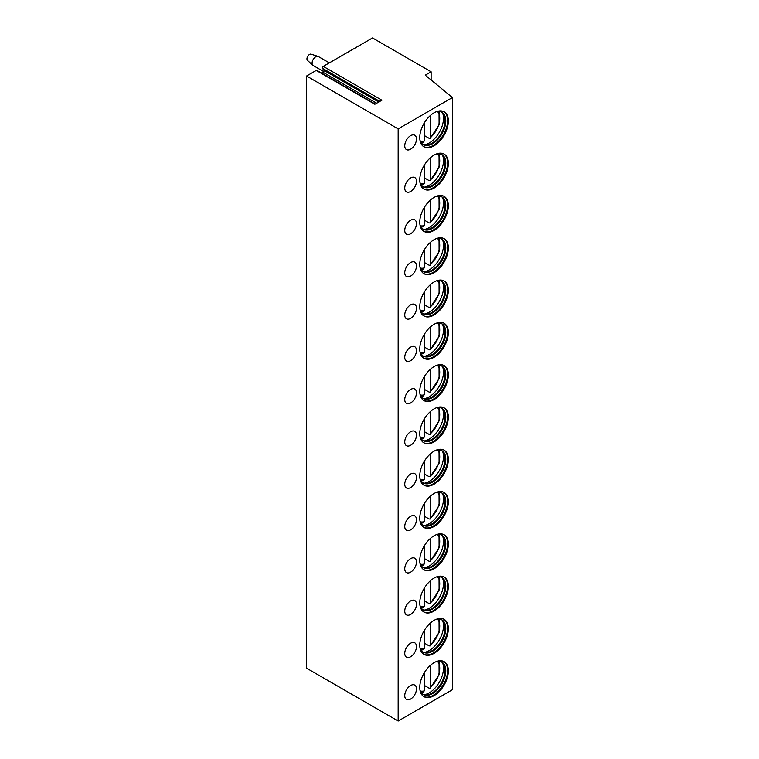 <?xml version="1.0" encoding="UTF-8"?>
<svg xmlns="http://www.w3.org/2000/svg" width="759" height="759" viewBox="0 0 759 759"><rect width="100%" height="100%" fill="white"/><g stroke="black" fill="none" stroke-linecap="round" stroke-linejoin="round"><path stroke-width="1.14" d="M431.121 71.792L425.268 75.169L452.421 97.56L398.162 128.888L306.579 76.014L316.256 70.426L374.87 104.268L381.891 100.216L323.277 66.375L372.517 37.95L431.121 71.792L431.121 80.008M316.256 70.426A1.243 0.721 -60 0 1 316.882 70.369L375.231 104.059M323.277 66.375A1.243 0.721 -60 0 0 322.518 68.338L323.96 70.388A1.243 0.721 -60 0 1 323.192 72.352L321.75 73.177M306.579 76.014L306.579 668.176L398.162 721.05L452.421 689.722L452.421 97.56M398.162 128.888L398.162 721.05M448.341 670.928A20.199 11.66 120 0 0 444.157 661.677A20.199 11.66 120 0 0 428.588 667.095A20.199 11.66 120 0 0 419.765 687.426A20.199 11.66 120 0 0 423.958 696.677A20.199 11.66 120 0 0 439.518 691.259A20.199 11.66 120 0 0 448.341 670.928M410.61 685.519A8.292 4.782 120 0 0 405.202 692.825A8.292 4.782 120 0 0 406.463 699.466A8.292 4.782 120 0 0 410.61 699.058A8.292 4.782 120 0 0 416.027 691.753A8.292 4.782 120 0 0 414.756 685.111A8.292 4.782 120 0 0 410.61 685.519M448.341 628.632A20.199 11.66 120 0 0 444.157 619.382A20.199 11.66 120 0 0 428.588 624.799A20.199 11.66 120 0 0 419.765 645.131A20.199 11.66 120 0 0 423.958 654.372A20.199 11.66 120 0 0 439.518 648.964A20.199 11.66 120 0 0 448.341 628.632M410.61 643.224A8.292 4.782 120 0 0 405.202 650.529A8.292 4.782 120 0 0 406.463 657.171A8.292 4.782 120 0 0 410.61 656.763A8.292 4.782 120 0 0 416.027 649.457A8.292 4.782 120 0 0 414.756 642.816A8.292 4.782 120 0 0 410.61 643.224M448.341 586.337A20.199 11.66 120 0 0 444.157 577.087A20.199 11.66 120 0 0 428.588 582.495A20.199 11.66 120 0 0 419.765 602.826A20.199 11.66 120 0 0 423.958 612.077A20.199 11.66 120 0 0 439.518 606.669A20.199 11.66 120 0 0 448.341 586.337M410.61 600.929A8.292 4.782 120 0 0 405.202 608.234A8.292 4.782 120 0 0 406.463 614.875A8.292 4.782 120 0 0 410.61 614.458A8.292 4.782 120 0 0 416.027 607.153A8.292 4.782 120 0 0 414.756 600.511A8.292 4.782 120 0 0 410.61 600.929M448.341 544.032A20.199 11.66 120 0 0 444.157 534.791A20.199 11.66 120 0 0 428.588 540.199A20.199 11.66 120 0 0 419.765 560.531A20.199 11.66 120 0 0 423.958 569.781A20.199 11.66 120 0 0 439.518 564.364A20.199 11.66 120 0 0 448.341 544.032M410.61 558.624A8.292 4.782 120 0 0 405.202 565.929A8.292 4.782 120 0 0 406.463 572.571A8.292 4.782 120 0 0 410.61 572.163A8.292 4.782 120 0 0 416.027 564.857A8.292 4.782 120 0 0 414.756 558.216A8.292 4.782 120 0 0 410.61 558.624M448.341 501.737A20.199 11.66 120 0 0 444.157 492.487A20.199 11.66 120 0 0 428.588 497.904A20.199 11.66 120 0 0 419.765 518.236A20.199 11.66 120 0 0 423.958 527.486A20.199 11.66 120 0 0 439.518 522.069A20.199 11.66 120 0 0 448.341 501.737M410.61 516.329A8.292 4.782 120 0 0 405.202 523.634A8.292 4.782 120 0 0 406.463 530.275A8.292 4.782 120 0 0 410.61 529.867A8.292 4.782 120 0 0 416.027 522.562A8.292 4.782 120 0 0 414.756 515.921A8.292 4.782 120 0 0 410.61 516.329M448.341 459.442A20.199 11.66 120 0 0 444.157 450.191A20.199 11.66 120 0 0 428.588 455.609A20.199 11.66 120 0 0 419.765 475.94A20.199 11.66 120 0 0 423.958 485.191A20.199 11.66 120 0 0 439.518 479.773A20.199 11.66 120 0 0 448.341 459.442M410.61 474.033A8.292 4.782 120 0 0 405.202 481.339A8.292 4.782 120 0 0 406.463 487.98A8.292 4.782 120 0 0 410.61 487.572A8.292 4.782 120 0 0 416.027 480.267A8.292 4.782 120 0 0 414.756 473.625A8.292 4.782 120 0 0 410.61 474.033M448.341 417.146A20.199 11.66 120 0 0 444.157 407.896A20.199 11.66 120 0 0 428.588 413.304A20.199 11.66 120 0 0 419.765 433.636A20.199 11.66 120 0 0 423.958 442.886A20.199 11.66 120 0 0 439.518 437.478A20.199 11.66 120 0 0 448.341 417.146M410.61 431.738A8.292 4.782 120 0 0 405.202 439.044A8.292 4.782 120 0 0 406.463 445.685A8.292 4.782 120 0 0 410.61 445.267A8.292 4.782 120 0 0 416.027 437.971A8.292 4.782 120 0 0 414.756 431.33A8.292 4.782 120 0 0 410.61 431.738M448.341 374.851A20.199 11.66 120 0 0 444.157 365.601A20.199 11.66 120 0 0 428.588 371.009A20.199 11.66 120 0 0 419.765 391.34A20.199 11.66 120 0 0 423.958 400.591A20.199 11.66 120 0 0 439.518 395.183A20.199 11.66 120 0 0 448.341 374.851M410.61 389.443A8.292 4.782 120 0 0 405.202 396.739A8.292 4.782 120 0 0 406.463 403.39A8.292 4.782 120 0 0 410.61 402.972A8.292 4.782 120 0 0 416.027 395.667A8.292 4.782 120 0 0 414.756 389.025A8.292 4.782 120 0 0 410.61 389.443M448.341 332.546A20.199 11.66 120 0 0 444.157 323.306A20.199 11.66 120 0 0 428.588 328.713A20.199 11.66 120 0 0 419.765 349.045A20.199 11.66 120 0 0 423.958 358.295A20.199 11.66 120 0 0 439.518 352.878A20.199 11.66 120 0 0 448.341 332.546M410.61 347.138A8.292 4.782 120 0 0 405.202 354.444A8.292 4.782 120 0 0 406.463 361.085A8.292 4.782 120 0 0 410.61 360.677A8.292 4.782 120 0 0 416.027 353.371A8.292 4.782 120 0 0 414.756 346.73A8.292 4.782 120 0 0 410.61 347.138M448.341 290.251A20.199 11.66 120 0 0 444.157 281.001A20.199 11.66 120 0 0 428.588 286.418A20.199 11.66 120 0 0 419.765 306.75A20.199 11.66 120 0 0 423.958 316A20.199 11.66 120 0 0 439.518 310.583A20.199 11.66 120 0 0 448.341 290.251M410.61 304.843A8.292 4.782 120 0 0 405.202 312.148A8.292 4.782 120 0 0 406.463 318.789A8.292 4.782 120 0 0 410.61 318.382A8.292 4.782 120 0 0 416.027 311.076A8.292 4.782 120 0 0 414.756 304.435A8.292 4.782 120 0 0 410.61 304.843M448.341 247.956A20.199 11.66 120 0 0 444.157 238.706A20.199 11.66 120 0 0 428.588 244.123A20.199 11.66 120 0 0 419.765 264.455A20.199 11.66 120 0 0 423.958 273.695A20.199 11.66 120 0 0 439.518 268.288A20.199 11.66 120 0 0 448.341 247.956M410.61 262.548A8.292 4.782 120 0 0 405.202 269.853A8.292 4.782 120 0 0 406.463 276.494A8.292 4.782 120 0 0 410.61 276.086A8.292 4.782 120 0 0 416.027 268.781A8.292 4.782 120 0 0 414.756 262.14A8.292 4.782 120 0 0 410.61 262.548M448.341 205.661A20.199 11.66 120 0 0 444.157 196.41A20.199 11.66 120 0 0 428.588 201.818A20.199 11.66 120 0 0 419.765 222.15A20.199 11.66 120 0 0 423.958 231.4A20.199 11.66 120 0 0 439.518 225.992A20.199 11.66 120 0 0 448.341 205.661M410.61 220.252A8.292 4.782 120 0 0 405.202 227.558A8.292 4.782 120 0 0 406.463 234.199A8.292 4.782 120 0 0 410.61 233.781A8.292 4.782 120 0 0 416.027 226.486A8.292 4.782 120 0 0 414.756 219.844A8.292 4.782 120 0 0 410.61 220.252M448.341 163.365A20.199 11.66 120 0 0 444.157 154.115A20.199 11.66 120 0 0 428.588 159.523A20.199 11.66 120 0 0 419.765 179.855A20.199 11.66 120 0 0 423.958 189.105A20.199 11.66 120 0 0 439.518 183.697A20.199 11.66 120 0 0 448.341 163.365M410.61 177.957A8.292 4.782 120 0 0 405.202 185.253A8.292 4.782 120 0 0 406.463 191.894A8.292 4.782 120 0 0 410.61 191.486A8.292 4.782 120 0 0 416.027 184.181A8.292 4.782 120 0 0 414.756 177.54A8.292 4.782 120 0 0 410.61 177.957M448.341 121.06A20.199 11.66 120 0 0 444.157 111.81A20.199 11.66 120 0 0 428.588 117.228A20.199 11.66 120 0 0 419.765 137.559A20.199 11.66 120 0 0 423.958 146.81A20.199 11.66 120 0 0 439.518 141.392A20.199 11.66 120 0 0 448.341 121.06M410.61 135.652A8.292 4.782 120 0 0 405.202 142.958A8.292 4.782 120 0 0 406.463 149.599A8.292 4.782 120 0 0 410.61 149.191A8.292 4.782 120 0 0 416.027 141.886A8.292 4.782 120 0 0 414.756 135.244A8.292 4.782 120 0 0 410.61 135.652M423.598 696.449A20.199 11.66 -60 0 0 439.025 690.586A20.199 11.66 -60 0 0 447.611 670.501A20.199 11.66 120 0 0 443.787 661.478M436.387 661.554A18.652 10.768 120 0 1 441.918 662.18A18.652 10.768 120 0 1 445.78 670.719A18.652 10.768 -60 0 1 437.639 689.485A18.652 10.768 -60 0 1 423.266 694.485A18.652 10.768 -60 0 1 419.964 689.997M422.905 694.257A18.652 10.768 -60 0 0 425.676 694.931A18.652 10.768 -60 0 0 445.049 670.292A18.652 10.768 120 0 0 443.503 664.04A18.652 10.768 120 0 0 441.539 661.981M442.573 662.844A20.199 11.66 120 0 1 443.493 668.129A20.199 11.66 -60 0 1 424.177 694.722M430.571 665.188L430.571 687.274L430.239 688.195L429.11 688.176L424.347 685.424M422.886 691.772L424.347 690.87L424.347 672.673M423.598 654.154A20.199 11.66 -60 0 0 439.025 648.281A20.199 11.66 -60 0 0 447.611 628.205A20.199 11.66 120 0 0 443.787 619.183M436.387 619.259A18.652 10.768 120 0 1 441.918 619.885A18.652 10.768 120 0 1 445.78 628.424A18.652 10.768 -60 0 1 437.639 647.19A18.652 10.768 -60 0 1 423.266 652.18A18.652 10.768 -60 0 1 419.964 647.702M422.905 651.962A18.652 10.768 -60 0 0 425.676 652.626A18.652 10.768 -60 0 0 445.049 627.997A18.652 10.768 120 0 0 443.503 621.744A18.652 10.768 120 0 0 441.539 619.686M442.573 620.549A20.199 11.66 120 0 1 443.493 625.833A20.199 11.66 -60 0 1 424.177 652.417M430.571 622.892L430.571 644.979L430.239 645.9L429.11 645.881L424.347 643.129M422.886 649.476L424.347 648.575L424.347 630.378M423.598 611.858A20.199 11.66 -60 0 0 439.025 605.986A20.199 11.66 -60 0 0 447.611 585.91A20.199 11.66 120 0 0 443.787 576.887M436.387 576.963A18.652 10.768 120 0 1 441.918 577.59A18.652 10.768 120 0 1 445.78 586.119A18.652 10.768 -60 0 1 437.639 604.895A18.652 10.768 -60 0 1 423.266 609.885A18.652 10.768 -60 0 1 419.964 605.407M422.905 609.667A18.652 10.768 -60 0 0 425.676 610.331A18.652 10.768 -60 0 0 445.049 585.701A18.652 10.768 120 0 0 443.503 579.449A18.652 10.768 120 0 0 441.539 577.39M442.573 578.254A20.199 11.66 120 0 1 443.493 583.529A20.199 11.66 -60 0 1 424.177 610.122M430.571 580.588L430.571 602.684L430.239 603.604L429.11 603.576L424.347 600.834M422.886 607.172L424.347 606.28L424.347 588.083M423.598 569.554A20.199 11.66 -60 0 0 439.025 563.69A20.199 11.66 -60 0 0 447.611 543.615A20.199 11.66 120 0 0 443.787 534.592M436.387 534.668A18.652 10.768 120 0 1 441.918 535.285A18.652 10.768 120 0 1 445.78 543.824A18.652 10.768 -60 0 1 437.639 562.59A18.652 10.768 -60 0 1 423.266 567.59A18.652 10.768 -60 0 1 419.964 563.112M422.905 567.362A18.652 10.768 -60 0 0 425.676 568.036A18.652 10.768 -60 0 0 445.049 543.406A18.652 10.768 120 0 0 443.503 537.154A18.652 10.768 120 0 0 441.539 535.086M442.573 535.958A20.199 11.66 120 0 1 443.493 541.233A20.199 11.66 -60 0 1 424.177 567.827M430.571 538.292L430.571 560.389L430.239 561.299L429.11 561.28L424.347 558.529M422.886 564.876L424.347 563.984L424.347 545.787M423.598 527.258A20.199 11.66 -60 0 0 439.025 521.395A20.199 11.66 -60 0 0 447.611 501.319A20.199 11.66 120 0 0 443.787 492.287M436.387 492.363A18.652 10.768 120 0 1 441.918 492.989A18.652 10.768 120 0 1 445.78 501.528A18.652 10.768 -60 0 1 437.639 520.294A18.652 10.768 -60 0 1 423.266 525.294A18.652 10.768 -60 0 1 419.964 520.816M422.905 525.067A18.652 10.768 -60 0 0 425.676 525.74A18.652 10.768 -60 0 0 445.049 501.101A18.652 10.768 120 0 0 443.503 494.849A18.652 10.768 120 0 0 441.539 492.79M442.573 493.663A20.199 11.66 120 0 1 443.493 498.938A20.199 11.66 -60 0 1 424.177 525.532M430.571 495.997L430.571 518.084L430.239 519.004L429.11 518.985L424.347 516.234M422.886 522.581L424.347 521.68L424.347 503.492M423.598 484.963A20.199 11.66 -60 0 0 439.025 479.1A20.199 11.66 -60 0 0 447.611 459.015A20.199 11.66 120 0 0 443.787 449.992M436.387 450.068A18.652 10.768 120 0 1 441.918 450.694A18.652 10.768 120 0 1 445.78 459.233A18.652 10.768 -60 0 1 437.639 477.999A18.652 10.768 -60 0 1 423.266 482.99A18.652 10.768 -60 0 1 419.964 478.512M422.905 482.771A18.652 10.768 -60 0 0 425.676 483.436A18.652 10.768 -60 0 0 445.049 458.806A18.652 10.768 120 0 0 443.503 452.554A18.652 10.768 120 0 0 441.539 450.495M442.573 451.358A20.199 11.66 120 0 1 443.493 456.643A20.199 11.66 -60 0 1 424.177 483.236M430.571 453.702L430.571 475.789L430.239 476.709L429.11 476.69L424.347 473.939M422.886 480.286L424.347 479.384L424.347 461.187M423.598 442.668A20.199 11.66 -60 0 0 439.025 436.795A20.199 11.66 -60 0 0 447.611 416.719A20.199 11.66 120 0 0 443.787 407.697M436.387 407.773A18.652 10.768 120 0 1 441.918 408.399A18.652 10.768 120 0 1 445.78 416.928A18.652 10.768 -60 0 1 437.639 435.704A18.652 10.768 -60 0 1 423.266 440.694A18.652 10.768 -60 0 1 419.964 436.216M422.905 440.476A18.652 10.768 -60 0 0 425.676 441.14A18.652 10.768 -60 0 0 445.049 416.511A18.652 10.768 120 0 0 443.503 410.258A18.652 10.768 120 0 0 441.539 408.2M442.573 409.063A20.199 11.66 120 0 1 443.493 414.348A20.199 11.66 -60 0 1 424.177 440.932M430.571 411.406L430.571 433.493L430.239 434.414L429.11 434.395L424.347 431.643M422.886 437.99L424.347 437.089L424.347 418.892M423.598 400.373A20.199 11.66 -60 0 0 439.025 394.5A20.199 11.66 -60 0 0 447.611 374.424A20.199 11.66 120 0 0 443.787 365.402M436.387 365.477A18.652 10.768 120 0 1 441.918 366.094A18.652 10.768 120 0 1 445.78 374.633A18.652 10.768 -60 0 1 437.639 393.399A18.652 10.768 -60 0 1 423.266 398.399A18.652 10.768 -60 0 1 419.964 393.921M422.905 398.171A18.652 10.768 -60 0 0 425.676 398.845A18.652 10.768 -60 0 0 445.049 374.215A18.652 10.768 120 0 0 443.503 367.963A18.652 10.768 120 0 0 441.539 365.895M442.573 366.768A20.199 11.66 120 0 1 443.493 372.043A20.199 11.66 -60 0 1 424.177 398.636M430.571 369.102L430.571 391.198L430.239 392.118L429.11 392.09L424.347 389.348M422.886 395.686L424.347 394.794L424.347 376.597M423.598 358.068A20.199 11.66 -60 0 0 439.025 352.204A20.199 11.66 -60 0 0 447.611 332.129A20.199 11.66 120 0 0 443.787 323.097M436.387 323.182A18.652 10.768 120 0 1 441.918 323.799A18.652 10.768 120 0 1 445.78 332.338A18.652 10.768 -60 0 1 437.639 351.104A18.652 10.768 -60 0 1 423.266 356.104A18.652 10.768 -60 0 1 419.964 351.626M422.905 355.876A18.652 10.768 -60 0 0 425.676 356.55A18.652 10.768 -60 0 0 445.049 331.911A18.652 10.768 120 0 0 443.503 325.658A18.652 10.768 120 0 0 441.539 323.6M442.573 324.472A20.199 11.66 120 0 1 443.493 329.748A20.199 11.66 -60 0 1 424.177 356.341M430.571 326.806L430.571 348.903L430.239 349.814L429.11 349.795L424.347 347.043M422.886 353.39L424.347 352.499L424.347 334.302M423.598 315.772A20.199 11.66 -60 0 0 439.025 309.909A20.199 11.66 -60 0 0 447.611 289.834A20.199 11.66 120 0 0 443.787 280.802M436.387 280.877A18.652 10.768 120 0 1 441.918 281.504A18.652 10.768 120 0 1 445.78 290.042A18.652 10.768 -60 0 1 437.639 308.809A18.652 10.768 -60 0 1 423.266 313.809A18.652 10.768 -60 0 1 419.964 309.321M422.905 313.581A18.652 10.768 -60 0 0 425.676 314.254A18.652 10.768 -60 0 0 445.049 289.615A18.652 10.768 120 0 0 443.503 283.363A18.652 10.768 120 0 0 441.539 281.304M442.573 282.177A20.199 11.66 120 0 1 443.493 287.452A20.199 11.66 -60 0 1 424.177 314.046M430.571 284.511L430.571 306.598L430.239 307.518L429.11 307.499L424.347 304.748M422.886 311.095L424.347 310.194L424.347 292.006M423.598 273.477A20.199 11.66 -60 0 0 439.025 267.614A20.199 11.66 -60 0 0 447.611 247.529A20.199 11.66 120 0 0 443.787 238.506M436.387 238.582A18.652 10.768 120 0 1 441.918 239.208A18.652 10.768 120 0 1 445.78 247.747A18.652 10.768 -60 0 1 437.639 266.513A18.652 10.768 -60 0 1 423.266 271.504A18.652 10.768 -60 0 1 419.964 267.026M422.905 271.286A18.652 10.768 -60 0 0 425.676 271.95A18.652 10.768 -60 0 0 445.049 247.32A18.652 10.768 120 0 0 443.503 241.068A18.652 10.768 120 0 0 441.539 239.009M442.573 239.872A20.199 11.66 120 0 1 443.493 245.157A20.199 11.66 -60 0 1 424.177 271.75M430.571 242.216L430.571 264.303L430.239 265.223L429.11 265.204L424.347 262.453M422.886 268.8L424.347 267.899L424.347 249.702M423.598 231.182A20.199 11.66 -60 0 0 439.025 225.309A20.199 11.66 -60 0 0 447.611 205.234A20.199 11.66 120 0 0 443.787 196.211M436.387 196.287A18.652 10.768 120 0 1 441.918 196.913A18.652 10.768 120 0 1 445.78 205.442A18.652 10.768 -60 0 1 437.639 224.218A18.652 10.768 -60 0 1 423.266 229.209A18.652 10.768 -60 0 1 419.964 224.73M422.905 228.99A18.652 10.768 -60 0 0 425.676 229.654A18.652 10.768 -60 0 0 445.049 205.025A18.652 10.768 120 0 0 443.503 198.773A18.652 10.768 120 0 0 441.539 196.714M442.573 197.577A20.199 11.66 120 0 1 443.493 202.862A20.199 11.66 -60 0 1 424.177 229.446M430.571 199.911L430.571 222.007L430.239 222.928L429.11 222.909L424.347 220.157M422.886 226.495L424.347 225.603L424.347 207.406M423.598 188.887A20.199 11.66 -60 0 0 439.025 183.014A20.199 11.66 -60 0 0 447.611 162.938A20.199 11.66 120 0 0 443.787 153.916M436.387 153.992A18.652 10.768 120 0 1 441.918 154.608A18.652 10.768 120 0 1 445.78 163.147A18.652 10.768 -60 0 1 437.639 181.913A18.652 10.768 -60 0 1 423.266 186.913A18.652 10.768 -60 0 1 419.964 182.435M422.905 186.686A18.652 10.768 -60 0 0 425.676 187.359A18.652 10.768 -60 0 0 445.049 162.73A18.652 10.768 120 0 0 443.503 156.477A18.652 10.768 120 0 0 441.539 154.409M442.573 155.282A20.199 11.66 120 0 1 443.493 160.557A20.199 11.66 -60 0 1 424.177 187.15M430.571 157.616L430.571 179.712L430.239 180.633L429.11 180.604L424.347 177.862M422.886 184.2L424.347 183.308L424.347 165.111M423.598 146.582A20.199 11.66 -60 0 0 439.025 140.719A20.199 11.66 -60 0 0 447.611 120.643A20.199 11.66 120 0 0 443.787 111.611M436.387 111.696A18.652 10.768 120 0 1 441.918 112.313A18.652 10.768 120 0 1 445.78 120.852A18.652 10.768 -60 0 1 437.639 139.618A18.652 10.768 -60 0 1 423.266 144.618A18.652 10.768 -60 0 1 419.964 140.14M422.905 144.39A18.652 10.768 -60 0 0 425.676 145.064A18.652 10.768 -60 0 0 445.049 120.425A18.652 10.768 120 0 0 443.503 114.173A18.652 10.768 120 0 0 441.539 112.114M442.573 112.987A20.199 11.66 120 0 1 443.493 118.262A20.199 11.66 -60 0 1 424.177 144.855M430.571 115.321L430.571 137.417L430.239 138.328L429.11 138.309L424.347 135.557M422.886 141.905L424.347 141.003L424.347 122.816M329.349 62.874L318.334 56.517A5.18 2.989 120 0 0 317.993 56.365A5.18 2.989 120 0 0 314.131 58.139A5.18 2.989 120 0 0 312.082 63.12A5.18 2.989 -60 0 0 312.85 65.274A5.18 2.989 -60 0 0 313.154 65.492L323.837 71.659M312.85 65.274L307.49 60.388A3.624 2.097 -60 0 1 306.949 58.889A3.624 2.097 120 0 1 308.382 55.398A3.624 2.097 120 0 1 311.086 54.164L317.993 56.365M323.192 72.352L376.673 103.224M323.96 70.388L378.75 102.019M322.518 68.338L379.804 101.412M420.334 691.022A17.353 10.019 120 0 0 424.347 690.87M430.571 687.274A17.353 10.019 120 0 0 437.45 661.374M420.334 648.717A17.353 10.019 120 0 0 424.347 648.575M430.571 644.979A17.353 10.019 120 0 0 437.45 619.069M420.334 606.422A17.353 10.019 120 0 0 424.347 606.28M430.571 602.684A17.353 10.019 120 0 0 437.45 576.774M420.334 564.127A17.353 10.019 120 0 0 424.347 563.984M430.571 560.389A17.353 10.019 120 0 0 437.45 534.478M420.334 521.831A17.353 10.019 120 0 0 424.347 521.68M430.571 518.084A17.353 10.019 120 0 0 437.45 492.183M420.334 479.527A17.353 10.019 120 0 0 424.347 479.384M430.571 475.789A17.353 10.019 120 0 0 437.45 449.878M420.334 437.231A17.353 10.019 120 0 0 424.347 437.089M430.571 433.493A17.353 10.019 120 0 0 437.45 407.583M420.334 394.936A17.353 10.019 120 0 0 424.347 394.794M430.571 391.198A17.353 10.019 120 0 0 437.45 365.288M420.334 352.641A17.353 10.019 120 0 0 424.347 352.499M430.571 348.903A17.353 10.019 120 0 0 437.45 322.992M420.334 310.346A17.353 10.019 120 0 0 424.347 310.194M430.571 306.598A17.353 10.019 120 0 0 437.45 280.697M420.334 268.041A17.353 10.019 120 0 0 424.347 267.899M430.571 264.303A17.353 10.019 120 0 0 437.45 238.392M420.334 225.746A17.353 10.019 120 0 0 424.347 225.603M430.571 222.007A17.353 10.019 120 0 0 437.45 196.097M420.334 183.45A17.353 10.019 120 0 0 424.347 183.308M430.571 179.712A17.353 10.019 120 0 0 437.45 153.802M420.334 141.155A17.353 10.019 120 0 0 424.347 141.003M430.571 137.417A17.353 10.019 120 0 0 437.45 111.507M421.093 692.417L423.759 691.933M430.239 688.195L439.1 674.694L439.044 661.326M421.093 650.121L423.759 649.638M430.239 645.9L439.1 632.399L439.044 619.031M421.093 607.826L423.759 607.333M430.239 603.604L439.1 590.104L439.044 576.726M421.093 565.531L423.759 565.038M430.239 561.299L439.1 547.808L439.044 534.431M421.093 523.236L423.759 522.742M430.239 519.004L439.1 505.503L439.044 492.136M421.093 480.931L423.759 480.447M430.239 476.709L439.1 463.208L439.044 449.84M421.093 438.636L423.759 438.152M430.239 434.414L439.1 420.913L439.044 407.545M421.093 396.34L423.759 395.847M430.239 392.118L439.1 378.618L439.044 365.24M421.093 354.045L423.759 353.552M430.239 349.814L439.1 336.322L439.044 322.945M421.093 311.74L423.759 311.256M430.239 307.518L439.1 294.018L439.044 280.65M421.093 269.445L423.759 268.961M430.239 265.223L439.1 251.722L439.044 238.354M421.093 227.15L423.759 226.666M430.239 222.928L439.1 209.427L439.044 196.059M421.093 184.854L423.759 184.361M430.239 180.633L439.1 167.132L439.044 153.754M421.093 142.559L423.759 142.066M430.239 138.328L439.1 124.837L439.044 111.459"/></g></svg>
